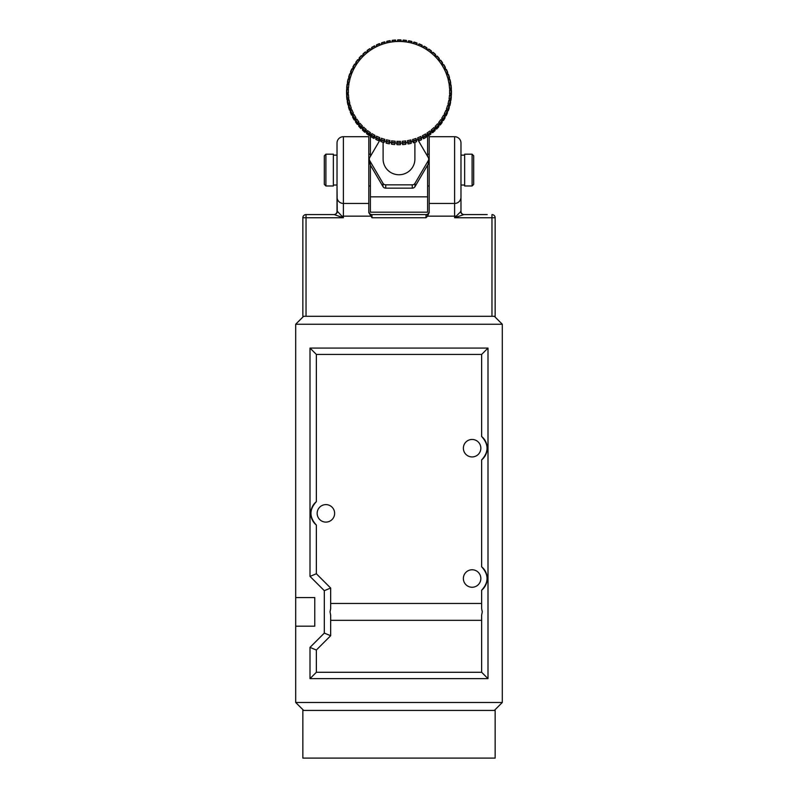 <?xml version="1.0" encoding="UTF-8"?>
<svg xmlns="http://www.w3.org/2000/svg" width="798" height="798" viewBox="0 0 798 798"><rect width="100%" height="100%" fill="white"/><g stroke="black" fill="none" stroke-linecap="round" stroke-linejoin="round"><path stroke-width="1.2" d="M349.733 104.907L347.958 104.947L347.958 103.411L349.793 103.241A50.853 8.579 166.2 0 0 349.624 104.468A50.853 50.853 0 0 0 349.763 105.047M411.289 143.042L410.93 139.939A50.633 49.865 0 0 1 409.214 140.318A50.633 49.865 0 0 1 407.469 140.648A50.853 1.476 80.5 0 1 407.469 142.303L408.087 143.949A52.449 51.651 0 0 0 411.05 143.351L411.05 143.351M408.087 142.403L408.087 143.949L408.087 142.403A52.449 51.651 180 0 0 411.05 141.805L411.289 141.376A52.129 51.331 0 0 1 407.718 142.094L407.469 140.648M416.526 141.535L416.007 138.443A50.633 49.865 0 0 1 412.646 139.5A50.853 2.384 74.6 0 1 412.646 141.156L413.444 142.732A52.449 51.651 0 0 0 416.317 141.835L416.317 141.835M413.444 141.186L413.444 142.732L413.444 141.186A52.449 51.651 180 0 0 416.317 140.288L416.526 139.879M421.573 139.49L420.905 136.438A50.633 49.865 0 0 1 417.663 137.835A50.853 3.252 68.7 0 1 417.663 139.49L418.631 140.977A52.449 51.651 0 0 0 421.404 139.79L421.404 139.79M418.631 139.431L418.631 140.977L418.631 139.431A52.449 51.651 180 0 0 421.404 138.244L421.573 137.845M426.381 136.947L425.553 133.934A50.633 49.865 0 0 1 422.481 135.66A50.853 4.1 62.7 0 1 422.481 137.316L423.608 138.692A52.449 51.651 0 0 0 426.232 137.226L426.232 137.226M423.608 137.146L423.608 138.692L423.608 137.146A52.449 51.651 180 0 0 426.232 135.68L426.381 135.291M430.89 133.914L430.89 132.268L429.913 130.972A50.633 49.865 0 0 1 427.04 132.997A50.853 4.888 56.8 0 1 427.04 134.653L428.317 135.909A52.449 51.651 0 0 0 430.77 134.174L430.77 134.174M428.317 134.363L427.868 135.879L428.317 134.363A52.449 51.651 180 0 0 430.77 132.638L430.89 132.268M435.05 130.443L435.05 128.797L433.942 127.57A50.633 49.865 0 0 1 431.299 129.884A50.853 5.636 50.8 0 1 431.299 131.54L432.696 132.658A52.449 51.651 0 0 0 434.96 130.682L432.666 132.687M432.696 131.111L432.247 132.677L432.696 131.111A52.449 51.651 180 0 0 434.96 129.136L435.05 128.797M438.82 126.553L438.82 124.917L437.573 123.78A50.633 49.865 0 0 1 435.199 126.353A50.853 6.314 44.8 0 1 435.199 128.009L436.715 128.977A52.449 51.651 0 0 0 438.75 126.772L438.75 126.772M436.715 127.431L436.267 129.037L436.715 127.431A52.449 51.651 180 0 0 438.75 125.226L438.82 124.917M442.162 122.293L442.162 120.668L440.795 119.63A50.633 49.865 0 0 1 438.701 122.433A50.853 6.923 38.8 0 1 438.701 124.089L440.316 124.897A52.449 51.651 0 0 0 442.112 122.503L442.112 122.503M440.316 123.351L439.868 125.007L440.316 123.351A52.449 51.651 180 0 0 442.112 120.957L442.162 120.668M445.025 117.725L445.025 116.109L443.548 115.171A50.633 49.865 0 0 1 441.763 118.174A50.853 7.461 32.8 0 1 441.763 119.83L443.469 120.468A52.449 51.651 0 0 0 444.995 117.905L443.449 120.498M443.469 118.922L443.03 120.618L443.469 118.922A52.449 51.651 180 0 0 444.995 116.358L445.025 116.109M447.399 112.877L447.399 111.271L445.823 110.463A50.633 49.865 0 0 1 444.366 113.625A50.853 7.91 26.7 0 1 444.426 115.171A50.853 50.853 0 0 1 444.237 115.54M444.366 115.291L445.703 115.939L446.132 114.194A52.449 51.651 180 0 0 447.379 111.481L447.399 111.271M449.234 107.81L449.234 106.214L447.578 105.535A50.633 49.865 0 0 1 446.471 108.837A50.853 8.279 20.7 0 1 446.591 110.254A50.853 50.853 0 0 1 446.411 110.703M446.491 110.503L447.868 111.002L448.276 109.216A52.449 51.651 180 0 0 449.224 106.393L449.234 106.214M450.531 102.583L450.531 100.997L448.805 100.458A50.633 49.865 0 0 1 448.047 103.86A50.853 8.559 14.6 0 1 448.217 105.117A50.853 50.853 0 0 1 448.067 105.675M448.107 105.526L449.493 105.875L449.882 104.049A52.449 51.651 180 0 0 450.531 101.147L450.531 100.997M451.259 97.256L451.259 95.68L449.483 95.281A50.633 49.865 0 0 1 449.094 98.743A50.853 8.738 8.5 0 1 449.294 99.82A50.853 50.853 0 0 1 449.184 100.528M449.204 100.408L450.571 100.608L450.93 98.743A52.449 51.651 180 0 0 451.269 95.79L451.259 95.68M451.429 90.314L449.613 90.064A50.633 49.865 0 0 1 449.593 93.546A50.853 8.828 2.4 0 1 449.813 94.443A50.853 50.853 0 0 1 449.773 95.301M449.803 89.965L451.02 89.885L451.319 87.95A52.449 51.651 180 0 0 451.02 84.987L449.184 84.857A50.633 49.865 0 0 1 449.533 88.329A50.853 8.818 -3.7 0 1 449.753 89.037A50.853 50.853 0 0 1 449.803 90.054M449.284 84.738L450.651 84.129L450.391 82.892L448.915 83.142A50.853 8.708 -9.8 0 1 449.114 83.67A50.853 50.853 0 0 1 449.304 84.847M448.237 79.571L449.424 78.892L449.194 77.645L447.758 78.044A50.853 8.509 -15.9 0 1 447.917 78.413A50.853 50.853 0 0 1 448.267 79.71M448.506 74.483L448.506 74.483A52.449 51.651 180 0 1 449.414 77.316L449.194 77.645A52.129 51.331 0 0 0 448.097 74.234L446.69 74.733A50.633 49.865 0 0 1 447.758 78.044M448.496 74.463L449.194 77.645M446.651 74.533L447.648 73.815L447.459 72.558L446.062 73.097A50.853 8.209 -21.9 0 1 446.172 73.316A50.853 50.853 0 0 1 446.72 74.723M447.459 72.558L446.421 69.476A52.449 51.651 180 0 1 447.628 72.209L447.459 72.558A52.129 51.331 0 0 0 445.992 69.276L444.646 69.915A50.853 50.853 0 0 0 443.907 68.438A50.853 7.82 -28 0 0 443.858 68.359A50.633 49.865 0 0 0 442.112 65.336A50.853 50.853 0 0 0 356.197 64.857A50.633 49.865 0 0 0 354.452 67.79A50.853 7.771 -151.3 0 0 354.412 67.86A50.853 50.853 0 0 0 353.634 69.336A50.633 49.865 0 0 0 352.177 72.508A50.853 8.17 -157.3 0 0 352.078 72.708A50.853 50.853 0 0 0 351.509 74.124A50.633 49.865 0 0 0 350.422 77.436A50.853 8.469 -163.4 0 0 350.262 77.775A50.853 50.853 0 0 0 349.893 79.092M444.536 69.665L445.344 68.947L445.184 67.67L443.858 68.359M443.818 64.718L443.818 64.718A52.449 51.651 180 0 1 445.314 67.301L445.184 67.67A52.129 51.331 0 0 0 443.379 64.558L442.112 65.336M441.912 65.027L442.401 63.052L441.154 63.87M440.725 60.249L440.725 60.249A52.449 51.651 180 0 1 442.491 62.673L442.401 63.052A52.129 51.331 0 0 0 440.277 60.139L439.1 61.037M440.705 60.219L442.401 63.052M438.81 60.668L439.149 58.743L438.002 59.67M439.149 58.743L437.174 56.129A52.449 51.651 180 0 1 439.189 58.354L439.149 58.743A52.129 51.331 0 0 0 436.725 56.06L435.658 57.067M435.249 56.638L435.449 54.783L434.421 55.82M433.214 52.389L433.214 52.389A52.449 51.651 180 0 1 435.439 54.394L435.449 54.783A52.129 51.331 0 0 0 432.765 52.369L431.818 53.466M433.174 52.359L435.449 54.783M431.269 52.997L431.359 51.232L430.461 52.349M428.865 49.087L428.865 49.087A52.449 51.651 180 0 1 431.299 50.853L431.359 51.232A52.129 51.331 0 0 0 428.426 49.107L427.618 50.274M428.825 49.057L431.359 51.232M426.9 49.795L426.91 48.129L426.142 49.306M424.197 46.244L424.197 46.244A52.449 51.651 180 0 1 426.8 47.75L426.91 48.119A52.129 51.331 0 0 0 423.768 46.314L423.1 47.531M419.249 43.9L419.249 43.9A52.449 51.651 180 0 1 422.002 45.127L421.534 46.723M422.002 45.127L422.152 45.486A52.129 51.331 0 0 0 418.84 44.01L418.312 45.267M414.082 42.075L414.082 42.075A52.449 51.651 180 0 1 416.955 43.012L416.666 44.618M416.955 43.012L417.145 43.361A52.129 51.331 0 0 0 413.693 42.224L413.304 43.511M408.756 40.788L408.756 40.788A52.449 51.651 180 0 1 411.698 41.426L411.598 43.042M411.698 41.426L411.938 41.755A52.129 51.331 0 0 0 408.377 40.987L408.137 42.284M403.309 40.07L403.309 40.07A52.449 51.651 180 0 1 406.312 40.399L406.391 41.995M406.312 40.399L406.581 40.698A52.129 51.331 0 0 0 402.97 40.299L402.87 41.606M400.845 39.92L401.155 40.189A52.129 51.331 0 0 0 397.514 40.169L397.823 39.9A52.449 51.651 180 0 1 400.845 39.92L401.095 41.496M395.698 40.249A52.129 51.331 0 0 0 392.077 40.608L392.347 40.309A52.449 51.651 180 0 1 395.359 40.02L395.778 41.556M389.913 40.668L390.272 40.858A52.129 51.331 0 0 0 386.711 41.596L386.95 41.277A52.449 51.651 180 0 1 389.913 40.668L390.501 42.174M348.696 99.78L346.98 99.63L346.98 98.084A52.449 51.651 180 0 1 346.681 95.122L348.467 94.643A50.633 49.865 0 0 0 348.816 98.104A50.853 8.748 172.3 0 0 348.596 99.022A50.853 8.748 172.3 0 0 348.606 99.171A50.853 50.853 0 0 0 348.716 99.89M354.531 64.159L354.97 64A52.129 51.331 0 0 0 353.135 67.092L353.005 66.723A52.449 51.651 180 0 1 354.531 64.159L356.237 64.788A50.633 49.865 0 0 0 356.197 64.857M348.118 79.032L348.507 78.743A52.129 51.331 0 0 0 347.729 82.244L347.469 81.935A52.449 51.651 180 0 1 348.118 79.032L349.953 79.112A50.633 49.865 0 0 0 349.195 82.513A50.853 8.688 -169.5 0 0 348.995 83.022A50.853 50.853 0 0 0 348.796 84.209M346.731 87.291L347.429 84.009A52.129 51.331 0 0 0 347.02 87.571L346.731 87.291A52.449 51.651 180 0 1 347.07 84.339L348.906 84.229A50.633 49.865 0 0 0 348.517 87.69A50.853 8.808 -175.6 0 0 348.297 88.379A50.853 50.853 0 0 0 348.227 89.416M348.197 94.563L346.571 94.244L346.571 92.698A52.449 51.651 180 0 1 346.551 91.541A52.449 51.651 180 0 1 346.591 89.725L348.407 89.426A50.633 49.865 0 0 0 348.387 92.907A50.853 8.828 178.3 0 0 348.167 93.785A50.853 8.828 178.3 0 0 348.167 93.885M347.958 103.411A52.449 51.651 180 0 1 347.629 101.954A52.449 51.651 180 0 1 347.349 100.488L349.085 99.83A50.633 49.865 0 0 0 349.793 103.241M402.212 141.246A50.853 0.559 86.4 0 1 402.212 142.902L402.641 144.608A52.449 51.651 0 0 0 405.653 144.318L405.723 140.907A50.633 49.865 0 0 1 402.212 141.246L402.302 142.712A52.129 51.331 0 0 0 405.923 142.363L405.653 142.772A52.449 51.651 180 0 1 402.641 143.061L402.641 144.608L402.641 143.061M396.905 141.306A50.633 49.865 0 0 0 400.446 141.326L400.177 143.171A52.449 51.651 180 0 1 397.155 143.151L396.905 141.306M394.691 143.012A52.449 51.651 180 0 1 391.688 142.682L391.628 140.817A50.633 49.865 0 0 0 395.15 141.206A50.853 0.668 94.3 0 0 395.15 142.862L395.15 141.206M389.244 142.283A52.449 51.651 180 0 1 386.302 141.645L386.441 139.79A50.633 49.865 0 0 0 389.893 140.528A50.853 1.586 100.2 0 0 389.893 142.184L389.244 143.83L389.893 140.528M383.918 141.007A52.449 51.651 180 0 1 381.045 140.069L381.374 138.234A50.633 49.865 0 0 0 384.736 139.321A50.853 2.484 106.1 0 0 384.736 140.977L383.918 142.553L384.736 139.321M378.751 139.181A52.449 51.651 180 0 1 375.998 137.954L376.516 136.159A50.633 49.865 0 0 0 379.728 137.595A50.853 3.362 112.1 0 0 379.728 139.251L378.751 140.727L379.728 137.595M373.803 136.837A52.449 51.651 180 0 1 371.2 135.331L371.898 133.595A50.633 49.865 0 0 0 374.94 135.361A50.853 4.199 118 0 0 374.94 137.017L373.803 138.383L373.803 136.837L374.94 135.361M369.135 133.994A52.449 51.651 180 0 1 366.701 132.229L367.569 130.583A50.633 49.865 0 0 0 370.422 132.638A50.853 4.988 124 0 0 370.422 134.293L369.135 135.54L369.135 133.994L370.422 132.638M364.786 130.682A52.449 51.651 180 0 1 362.561 128.678L363.599 127.131A50.633 49.865 0 0 0 366.202 129.476A50.853 5.716 129.9 0 0 366.202 131.131L364.786 132.229L364.786 130.682L366.202 129.476M360.826 126.952A52.449 51.651 180 0 1 358.811 124.727L360.008 123.291A50.633 49.865 0 0 0 362.352 125.894A50.853 6.394 135.9 0 0 362.352 127.55L360.826 128.498L360.826 126.952L362.352 125.894M357.275 122.822A52.449 51.651 180 0 1 355.509 120.408L356.846 119.102A50.633 49.865 0 0 0 358.901 121.934A50.853 6.992 141.9 0 0 358.901 123.59L357.275 124.368L357.275 122.822L358.901 121.934M355.878 119.271A50.633 49.865 0 0 0 355.888 119.291A50.853 7.521 148 0 0 355.888 119.291L354.182 119.9L354.182 118.363L355.888 117.635A50.853 7.521 148 0 0 355.888 119.281A50.853 50.853 0 0 0 356.088 119.6M354.182 118.363A52.449 51.651 180 0 1 352.686 115.77L354.142 114.613A50.633 49.865 0 0 0 355.888 117.635M353.344 114.713L351.579 115.141L351.579 113.595A52.449 51.651 180 0 1 350.372 110.872L351.938 109.865A50.633 49.865 0 0 0 353.354 113.057A50.853 7.96 154 0 0 353.285 114.583A50.853 50.853 0 0 0 353.464 114.962M351.28 109.905L349.494 110.144L349.494 108.598A52.449 51.651 180 0 1 348.586 105.765L350.242 104.917A50.633 49.865 0 0 0 351.31 108.239A50.853 8.319 160.1 0 0 351.18 109.635A50.853 50.853 0 0 0 351.349 110.094M448.915 83.142A50.633 49.865 0 0 0 448.207 79.73L449.663 79.381A52.129 51.331 0 0 1 450.391 82.892L450.651 82.583A52.449 51.651 180 0 0 450.042 79.67L450.651 82.593M446.062 73.097A50.633 49.865 0 0 0 444.646 69.915M386.711 42.962L386.711 41.596L387.03 42.883M392.077 40.558L392.257 41.905M397.514 40.169L397.554 41.476M450.661 84.668A52.129 51.331 0 0 1 451.02 88.229L449.533 88.329M449.773 95.201L451.409 94.902A52.449 51.651 0 0 0 451.449 93.087L451.449 91.541A52.449 51.651 180 0 1 451.409 93.356L449.593 93.546M450.98 95.391A52.129 51.331 0 0 1 450.571 98.952L449.094 98.743M450.272 100.718A52.129 51.331 0 0 1 449.493 104.219L448.047 103.86M449.015 105.944A52.129 51.331 0 0 1 447.868 109.346L446.471 108.837M447.209 111.022A52.129 51.331 0 0 1 445.703 114.284L444.366 113.625M444.865 115.87A52.129 51.331 0 0 1 443.03 118.962L441.763 118.174M442.032 120.458A52.129 51.331 0 0 1 439.868 123.351L438.701 122.433M438.72 124.737A52.129 51.331 0 0 1 436.267 127.381L435.199 126.353M434.97 128.638A52.129 51.331 0 0 1 432.247 131.022L431.299 129.884M430.83 132.139A52.129 51.331 0 0 1 427.868 134.224L427.04 132.997M427.08 134.712A50.853 50.853 0 0 1 426.341 135.191A52.129 51.331 0 0 1 423.179 136.967L422.481 135.66M421.553 137.765A52.129 51.331 0 0 1 418.222 139.201L417.663 137.835M416.516 139.83A52.129 51.331 0 0 1 413.045 140.917L412.646 139.5M405.923 142.453L405.653 144.318M397.155 144.697L396.845 142.772L397.155 144.697A52.449 51.651 0 0 0 400.177 144.717L400.177 144.717M391.419 142.363L391.688 144.229A52.449 51.651 0 0 0 394.691 144.558L395.03 142.672A52.129 51.331 0 0 1 391.419 142.273L391.688 144.229M351.579 113.595L353.354 113.057M349.494 108.598L351.31 108.239M346.98 98.084L348.816 98.104M346.571 92.698L348.387 92.907M348.227 89.326L347.02 89.226L346.731 87.331L346.731 88.867M346.731 88.837L347.02 87.571L348.517 87.69M348.816 84.099L347.729 83.9L347.469 82.034M347.469 83.481L347.729 82.244L349.195 82.513M349.724 73.855L349.724 73.855A52.449 51.651 180 0 0 348.776 76.688L348.985 78.673L349.933 78.952M351.529 74.134L350.132 73.615A52.129 51.331 0 0 0 348.985 77.017L350.422 77.436M351.589 73.925L350.621 73.137M350.611 71.611L352.297 68.688A52.129 51.331 0 0 0 350.791 71.95L350.621 71.591A52.449 51.651 180 0 1 351.868 68.887L353.634 69.336M350.791 73.606L350.791 71.95L352.177 72.508M353.763 69.087L353.005 68.269M353.135 68.748L353.135 67.092L354.452 67.79M356.437 64.478L355.888 63.67M357.684 59.73L358.132 59.621A52.129 51.331 0 0 0 355.968 62.503L355.888 62.124A52.449 51.651 180 0 1 357.684 59.73L359.3 60.528M355.978 64.159L355.978 62.503L357.205 63.341M359.599 60.159L359.25 59.391M361.285 55.651L361.733 55.591A52.129 51.331 0 0 0 359.28 58.234L359.25 57.845A52.449 51.651 180 0 1 361.285 55.651L362.791 56.598M359.28 59.89L359.28 58.234L360.417 59.182M363.22 56.179L363.04 55.491M365.304 51.96L365.753 51.95A52.129 51.331 0 0 0 363.03 54.324L363.04 53.945A52.449 51.651 180 0 1 365.304 51.96L366.681 53.047M363.03 55.99L363.03 54.334L364.048 55.371M367.25 52.588L367.23 51.99M369.683 48.708L370.132 48.738A52.129 51.331 0 0 0 367.17 50.833L367.23 50.444A52.449 51.651 180 0 1 369.683 48.708L370.92 49.915M367.17 52.488L367.17 50.833L368.058 51.96M374.392 45.925L374.821 46.005A52.129 51.331 0 0 0 371.659 47.78L371.768 47.401A52.449 51.651 180 0 1 374.392 45.925L375.469 47.222M371.768 48.947L371.659 47.78L372.407 48.967M379.369 43.641L379.778 43.76A52.129 51.331 0 0 0 376.447 45.197L376.596 44.838A52.449 51.651 180 0 1 379.369 43.641L380.287 45.027M376.447 46.733L376.447 45.197L377.055 46.434M384.556 41.885L384.955 42.045A52.129 51.331 0 0 0 381.484 43.132L381.683 42.793A52.449 51.651 180 0 1 384.556 41.885L385.314 43.331M381.484 44.568L381.484 43.132L381.943 44.399M451.109 90.024A52.129 51.331 0 0 1 451.079 93.605L451.409 94.902L451.449 93.087M450.93 98.743L450.93 100.289A52.449 51.651 0 0 0 451.269 97.326L451.269 95.76M449.493 105.875L449.882 105.595A52.449 51.651 0 0 0 450.531 102.693L449.493 105.875M447.868 111.002L448.276 110.762A52.449 51.651 0 0 0 449.224 107.939L447.868 111.002M445.703 115.939L446.132 115.74A52.449 51.651 0 0 0 447.379 113.027L445.703 115.939M386.302 143.191L386.062 141.216A52.129 51.331 0 0 0 389.624 141.984L389.244 143.83A52.449 51.651 0 0 1 386.302 143.191L386.062 142.872M381.045 141.615L380.855 139.61A52.129 51.331 0 0 0 384.307 140.737L383.918 142.553A52.449 51.651 0 0 1 381.045 141.615L380.855 141.266M375.998 139.5L375.848 137.475A52.129 51.331 0 0 0 379.16 138.962L378.751 140.727A52.449 51.651 0 0 1 375.998 139.5L375.848 139.131M374.232 138.313L373.803 138.383A52.449 51.651 0 0 1 371.2 136.877L371.09 134.842A52.129 51.331 0 0 0 374.232 136.657L374.232 138.313M369.574 135.51L369.135 135.54A52.449 51.651 0 0 1 366.701 133.775L366.641 131.73A52.129 51.331 0 0 0 369.574 133.855L369.574 135.51M365.235 132.249L364.786 132.229A52.449 51.651 0 0 1 362.561 130.224L362.551 128.179A52.129 51.331 0 0 0 365.235 130.593L365.235 132.249M361.275 126.902L360.826 128.498A52.449 51.651 0 0 1 358.811 126.274L358.851 124.229A52.129 51.331 0 0 0 361.275 126.912M357.723 124.488L357.275 124.368A52.449 51.651 0 0 1 355.509 121.954L355.599 119.919A52.129 51.331 0 0 0 357.723 122.832L357.723 124.488M354.621 120.059L354.182 119.9A52.449 51.651 0 0 1 352.686 117.316L352.816 115.291A52.129 51.331 0 0 0 354.621 118.403L354.621 120.059M350.541 112.069L350.541 110.413A52.129 51.331 0 0 0 352.008 113.695L351.579 115.141L350.362 112.398A52.449 51.651 0 0 0 351.579 115.141M349.504 110.164L348.576 107.291L348.806 105.316A52.129 51.331 0 0 0 349.903 108.728L349.494 110.144A52.449 51.651 0 0 1 348.586 107.301L348.806 106.972M347.958 104.967L347.609 100.069A52.129 51.331 0 0 0 347.948 101.835A52.129 51.331 0 0 0 348.337 103.58L347.958 104.947A52.449 51.651 0 0 1 347.349 102.034L347.609 101.725M346.98 96.388L346.98 94.733A52.129 51.331 0 0 0 347.339 98.304L346.98 99.63L346.681 96.668A52.449 51.651 0 0 0 346.98 99.63M346.551 93.087L346.921 89.366A52.129 51.331 0 0 0 346.891 92.947L346.891 94.603L346.551 93.087A52.449 51.651 0 0 0 346.571 94.244M295.699 626.191L314.771 626.191L314.771 597.582L295.699 597.582L295.699 702.479L502.301 702.479L502.301 324.237L295.699 324.237L303.649 316.287M330.661 608.645L330.023 611.886L330.661 615.128L330.661 635.727L316.357 650.031L316.357 672.285L481.643 672.285L481.643 615.128L482.281 611.886L481.643 608.645L481.643 590.221A15.102 15.102 0 0 0 481.643 566.809L481.643 459.907A15.102 15.102 0 0 0 481.643 436.496L481.643 354.432L316.357 354.432L316.357 501.653A15.102 15.102 0 0 0 316.357 525.064L316.357 573.752L330.661 588.046L330.661 608.645M330.661 603.458L481.643 603.458M472.107 569.772A8.738 8.738 0 0 0 463.369 578.52A8.738 8.738 0 0 0 472.107 587.258A8.738 8.738 0 0 0 480.845 578.52A8.738 8.738 0 0 0 472.107 569.772M472.107 439.459A8.738 8.738 0 0 0 463.369 448.197A8.738 8.738 0 0 0 472.107 456.935A8.738 8.738 0 0 0 480.845 448.197A8.738 8.738 0 0 0 472.107 439.459M325.893 504.615A8.738 8.738 0 0 0 317.155 513.353A8.738 8.738 0 0 0 325.893 522.101A8.738 8.738 0 0 0 334.631 513.353A8.738 8.738 0 0 0 325.893 504.615M481.643 566.809C488.835 574.61 488.835 582.42 481.643 590.221M487.997 678.639L310.003 678.639L310.003 647.397L324.307 633.093L324.307 590.68L310.003 576.385L310.003 348.078L487.997 348.078L487.997 678.639L481.643 672.285M487.997 348.078L481.643 354.432M481.643 436.496C488.835 444.296 488.835 452.097 481.643 459.907M316.357 525.064C309.165 517.254 309.165 509.453 316.357 501.653M310.003 348.078L316.357 354.432M310.003 576.385L316.357 573.752M481.643 620.325L330.661 620.325M295.699 597.582L295.699 324.237M494.351 316.287L502.301 324.237M494.351 710.42L502.301 702.479M295.699 702.479L303.649 710.42M330.661 588.046L324.307 590.68M330.661 635.727L324.307 633.093M316.357 650.031L310.003 647.397M316.357 672.285L310.003 678.639M380.247 139.58L369.723 157.535A3.182 3.132 0 0 0 369.723 160.657L382.98 183.281A3.182 3.132 0 0 0 385.733 184.847L412.267 184.847A3.182 3.132 0 0 0 415.02 183.281L428.277 160.657A3.182 3.132 0 0 0 428.277 157.535L418.591 140.997L421.444 139.77M428.706 159.091L428.706 162.403A3.182 3.132 180 0 1 428.277 163.969L428.277 160.657M415.02 183.281L415.02 186.592L428.277 163.969M415.02 186.592A3.182 3.132 180 0 1 412.267 188.158L412.267 184.847M385.733 184.847L385.733 188.158L412.267 188.158M385.733 188.158A3.182 3.132 180 0 1 382.98 186.592L382.98 183.281M370.392 196.837L427.608 196.837L427.608 212.188L370.392 212.188L370.392 165.116L382.98 186.592M427.608 196.837L427.608 165.116M427.608 156.388L427.608 135.49M370.392 156.388L370.392 134.363A50.853 50.853 0 0 0 371.1 134.832M383.11 142.313L383.11 159.091A15.89 15.651 0 0 0 399 174.752A15.89 15.651 0 0 0 414.89 159.091L414.89 142.313M369.723 160.657L370.392 165.116M369.723 163.969A3.182 3.132 180 0 1 369.294 162.403L369.294 159.091M306.033 316.287L302.851 316.287L302.851 217.754A3.182 3.182 0 0 1 306.033 214.582L334.172 214.582L306.033 214.582L306.033 316.287L491.967 316.287L491.967 217.754L454.621 217.754L460.985 211.4L460.985 185.974M464.157 214.582A3.182 3.182 0 0 1 460.985 211.4L460.985 143.061A6.354 6.354 0 0 0 454.621 136.707L429.194 136.707L429.194 212.587L427.519 216.168L454.621 216.168L454.621 217.754L463.828 214.582L487.199 214.582M372.776 214.582L425.224 214.582M495.149 217.754L491.967 217.754L491.967 214.582A3.182 3.182 0 0 1 495.149 217.754L495.149 316.287L491.967 316.287M310.801 214.582L333.843 214.582A3.182 3.182 0 0 0 337.015 211.4L337.015 143.061A6.354 6.354 0 0 1 343.379 136.707L368.806 136.707L368.806 212.587L371.988 217.754L371.988 214.582A3.182 3.182 0 0 1 368.806 211.4M427.519 216.168L426.012 217.754L371.988 217.754M337.015 143.061A6.354 6.354 0 0 1 343.379 136.707L343.379 217.754L334.172 214.582A3.182 3.082 -90 0 0 337.235 211.161L343.379 217.754L302.851 217.754A3.182 3.182 0 0 1 306.033 214.582A3.182 3.182 0 0 0 302.851 217.754M337.015 150.024L337.015 154.184M337.015 185.974L337.235 211.161M337.015 197.096A6.354 6.354 0 0 0 343.379 203.45L368.806 203.45M460.985 154.184L460.985 150.024M429.194 203.45L454.621 203.45L454.621 136.707A6.354 6.354 0 0 1 460.985 143.061A6.354 6.354 0 0 0 454.621 136.707M426.012 215.45L428.506 213.375M460.985 197.096A6.354 6.354 0 0 1 454.621 203.45A6.354 6.354 0 0 0 460.985 197.096A6.354 6.354 0 0 1 454.621 203.45L454.621 216.168L455.927 216.168A3.182 0.509 51 0 0 456.576 216.966M463.828 214.582A3.182 3.082 90 0 1 460.765 211.161M370.481 216.168L342.073 216.168A3.182 0.509 -51 0 1 341.424 216.966M426.012 217.754L426.012 214.582A3.182 3.182 0 0 0 429.194 211.4M495.149 758.1L302.851 758.1L302.851 710.42L495.149 710.42L495.149 758.1M333.365 185.974L333.365 154.184L325.893 154.184L325.893 185.974L333.365 185.974M325.893 185.974L324.307 184.388L324.307 155.78L325.893 154.184M333.365 155.141L337.015 155.141M333.365 185.016L337.015 185.016M464.636 155.141L460.985 155.141M464.636 185.016L460.985 185.016M472.107 154.184L473.693 155.78L473.693 184.388L472.107 185.974L472.107 154.184L464.636 154.184L464.636 185.974L472.107 185.974M429.194 154.184L427.608 154.184M370.392 154.184L368.806 154.184M429.194 185.974L427.608 185.974M370.392 185.974L368.806 185.974M422.152 47.032L422.152 45.486M411.938 43.132L411.938 41.755M401.155 41.506L401.155 40.189L401.155 41.506M450.651 82.673L450.651 84.129M451.02 84.987L451.319 89.496M451.429 90.383A52.449 51.651 180 0 1 451.449 91.541L451.429 90.383M451.409 93.356L451.409 94.902M449.882 104.049L449.882 105.595M448.276 109.216L448.276 110.762M446.132 114.194L446.132 115.74M396.845 144.438L396.845 142.772A52.129 51.331 0 0 0 400.486 142.802L400.486 144.458M346.681 95.122L346.681 96.668M411.299 143.101L411.299 141.446M416.536 141.595L416.536 139.939M421.583 139.55L421.583 137.904A50.853 50.853 0 0 0 422.531 137.396M426.381 137.007L426.381 135.361M430.89 133.974L430.89 132.338M435.06 130.493L435.06 128.867M438.83 126.603L438.83 124.987M442.162 122.353L442.162 120.747M445.035 117.775L445.035 116.179M447.399 112.927L447.399 111.341M449.244 107.87L449.244 106.294M450.541 102.643L450.541 101.077M449.434 78.962L449.434 77.386M447.658 73.885L447.658 72.299M445.354 69.027L445.354 67.431M442.541 64.419L442.541 62.813M439.259 60.129L439.259 58.513M435.538 56.209L435.538 54.583M431.419 52.688L431.419 51.052M426.95 49.606L426.95 47.97M422.182 47.002L422.182 45.356M411.948 43.132L411.948 41.676M366.182 131.161A50.853 50.853 0 0 0 366.731 131.62M374.9 137.096A50.853 50.853 0 0 0 375.818 137.575M379.688 139.361A50.853 50.853 0 0 0 380.836 139.81M384.696 141.116A50.853 50.853 0 0 0 386.052 141.495M389.863 142.343A50.853 50.853 0 0 0 391.409 142.603M395.13 143.022A50.853 50.853 0 0 0 396.845 143.121M400.486 143.141A50.853 50.853 0 0 0 402.222 143.061M405.923 142.692A50.853 50.853 0 0 0 407.499 142.453M348.167 93.785A50.853 50.853 0 0 0 348.197 94.663M411.299 141.655A50.853 50.853 0 0 0 412.686 141.296M416.536 140.049A50.853 50.853 0 0 0 417.713 139.6M430.75 132.039A50.853 50.853 0 0 0 431.319 131.57M386.701 42.962L386.701 41.526M386.9 41.277L389.963 40.658M392.297 40.309L395.409 40.01M397.773 39.9L400.905 39.92M403.259 40.06L406.372 40.399M408.696 40.778L411.758 41.436M414.032 42.055L416.995 43.022M419.199 43.87L422.052 45.137M424.157 46.214L426.84 47.77M443.808 64.688L445.324 67.321M450.661 84.199L450.661 82.633M451.319 89.526L451.319 87.97M451.269 97.326L450.93 100.299M442.122 122.473L440.296 124.927M438.77 126.752L436.686 129.007M430.8 134.154L428.277 135.939M426.272 137.206L423.558 138.722M416.366 141.825L413.384 142.752M411.1 143.341L408.037 143.969M405.923 144.059L405.923 142.403M405.703 144.318L402.591 144.618M400.227 144.727L397.095 144.707M394.741 144.568L391.628 144.229M391.409 143.969L391.409 142.313M389.304 143.849L386.242 143.191M386.052 142.942L386.052 141.296M383.968 142.573L381.005 141.595M380.836 141.366L380.836 139.72M378.801 140.747L375.948 139.48M375.818 139.271L375.818 137.625M373.843 138.413L371.16 136.857M371.05 136.657L371.05 135.022M369.175 135.57L366.671 133.755M366.581 133.575L366.581 131.939M364.826 132.259L362.531 130.204M362.462 130.044L362.462 128.418M360.846 128.528L358.791 126.254M358.741 126.104L358.741 124.488M357.295 124.398L355.499 121.934M355.459 121.805L355.459 120.199M354.192 119.929L352.676 117.296M352.646 117.196L352.646 115.6M350.342 112.319L350.342 110.732M348.566 107.231L348.566 105.655M347.339 101.994L347.339 100.428M347.459 83.551L347.459 81.985M347.469 81.945L348.118 79.012M348.756 78.334L348.756 76.758M348.766 76.698L349.733 73.835M350.601 73.286L350.601 71.69M352.965 68.448L352.965 66.842M352.995 66.743L354.551 64.129M355.838 63.88L355.838 62.274M355.878 62.144L357.704 59.7M359.17 59.631L359.17 58.015M359.23 57.875L361.314 55.621M362.94 55.75L362.94 54.124M363.02 53.965L365.334 51.93M367.11 52.279L367.11 50.653M367.2 50.464L369.723 48.678M371.619 49.257L371.619 47.621M371.728 47.421L374.442 45.905M376.417 46.713L376.417 45.067M376.556 44.858L379.419 43.621M381.464 44.578L381.464 43.032M381.634 42.803L384.616 41.865"/></g></svg>
